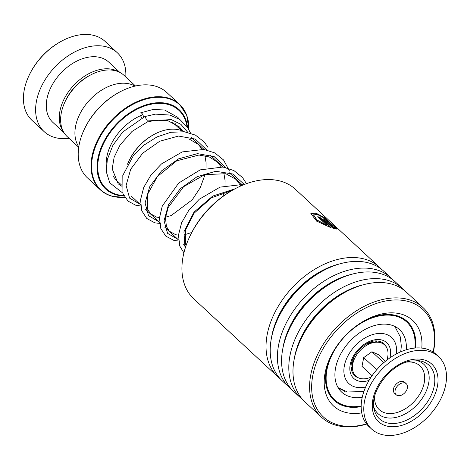 <?xml version="1.0" encoding="UTF-8"?>
<svg xmlns="http://www.w3.org/2000/svg" width="470" height="470" viewBox="0 0 470 470"><rect width="100%" height="100%" fill="white"/><g stroke="black" fill="none" stroke-linecap="round" stroke-linejoin="round"><path stroke-width="0.7" d="M78.713 147.286L67.269 136.676A41.783 28.012 -47.2 0 1 64.942 101.961L65.618 100.521A38.252 25.644 -47.2 0 1 87.902 76.481L89.282 75.699A41.783 28.012 -47.2 0 1 115.185 70.688A41.783 28.012 -47.2 0 1 124.074 75.394L135.519 85.998M64.942 101.961A41.783 28.012 -47.2 0 1 89.282 75.699M375.113 341.061A18.677 12.526 -47.2 0 1 377.774 342.225M128.821 161.222L129.103 160.617A40.379 27.072 -47.2 0 1 152.627 135.237L153.214 134.908A41.877 28.077 132.8 0 0 128.821 161.222A41.877 28.077 132.8 0 0 127.517 164.236M184.034 131.729A41.877 28.077 132.8 0 0 179.176 129.885A41.877 28.077 132.8 0 0 153.214 134.908M84.23 129.473L84.512 128.862A56.782 38.07 -47.2 0 1 117.594 93.177L118.176 92.849A58.28 39.069 132.8 0 0 84.23 129.473A58.28 39.069 132.8 0 0 87.473 177.901L100.286 189.774A58.28 39.069 -47.2 0 1 104.716 128.422A58.28 39.069 -47.2 0 1 167.12 97.731A58.28 39.069 -47.2 0 1 179.522 104.293A58.28 39.069 -47.2 0 1 187.43 117.565M188.917 129.655L186.755 115.291L179.522 104.293L166.709 92.42A58.28 39.069 132.8 0 0 154.307 85.857A58.28 39.069 132.8 0 0 118.176 92.849M78.79 146.781A41.842 28.053 -47.2 0 1 86.674 103.459A41.842 28.053 -47.2 0 1 129.556 83.936A41.842 28.053 -47.2 0 1 135.019 86.116M352.553 369.438A18.677 12.526 -47.2 0 1 351.184 366.876M352.664 364.309A15.692 10.522 -47.2 0 1 352.183 361.036M369.367 342.495A15.692 10.522 -47.2 0 1 372.669 342.73M28.976 75.641L29.263 75.035A52.299 35.062 -47.2 0 1 59.731 42.165L60.313 41.836A53.797 36.067 132.8 0 0 28.976 75.641A53.797 36.067 132.8 0 0 31.978 120.344L44.174 131.653A53.797 36.067 132.8 0 0 55.619 137.704A53.797 36.067 132.8 0 0 69.002 138.286M125.807 76.998A53.797 36.067 132.8 0 0 117.312 52.746L105.115 41.436A53.797 36.067 132.8 0 0 93.671 35.379A53.797 36.067 132.8 0 0 60.313 41.836M118.822 71.939A41.096 27.548 132.8 0 0 112.947 69.495A41.096 27.548 132.8 0 0 70.553 89.012A41.096 27.548 132.8 0 0 63.426 131.7M119.897 72.456L108.682 62.058A41.096 27.548 132.8 0 0 99.934 57.434A41.096 27.548 132.8 0 0 55.93 79.072A41.096 27.548 132.8 0 0 52.81 122.335L64.026 132.734M117.312 52.746A53.797 36.067 132.8 0 0 105.867 46.689A53.797 36.067 132.8 0 0 48.263 75.018A53.797 36.067 132.8 0 0 44.174 131.653M189.645 236.786L190.215 235.57A71.728 48.087 -47.2 0 1 194.692 227.186A71.728 48.087 -47.2 0 1 231.998 190.497L233.167 189.833A74.718 50.09 132.8 0 0 194.31 228.05A74.718 50.09 132.8 0 0 189.645 236.786A74.718 50.09 132.8 0 0 193.81 298.879L277.917 376.84A74.718 50.09 -47.2 0 1 278.416 306.011A74.718 50.09 -47.2 0 1 379.502 267.248A74.718 50.09 -47.2 0 1 381.505 269.269M433.14 352.03A73.22 49.092 132.8 0 0 398.437 299.989A73.22 49.092 132.8 0 0 323.795 347.459A73.22 49.092 132.8 0 0 316.786 408.553A73.22 49.092 132.8 0 0 366.518 423.905M366.647 424.069A74.718 50.09 -47.2 0 1 321.474 417.213A74.718 50.09 -47.2 0 1 321.974 346.384A74.718 50.09 -47.2 0 1 423.059 307.621A74.718 50.09 -47.2 0 1 433.316 352.142M361.736 412.895A58.28 39.069 -47.2 0 1 330.21 357.482A58.28 39.069 -47.2 0 1 333.853 350.667A58.28 39.069 -47.2 0 1 364.162 320.857A58.28 39.069 -47.2 0 1 421.802 348.094M415.515 348.006A53.797 36.067 132.8 0 0 407.208 321.457A53.797 36.067 132.8 0 0 363.269 321.374M280.085 378.685A74.718 50.09 -47.2 0 1 277.917 376.84M291.471 389.236A74.718 50.09 -47.2 0 1 289.303 387.392L282.088 380.706A74.718 50.09 -47.2 0 1 277.923 318.619A74.718 50.09 -47.2 0 1 282.588 309.877A74.718 50.09 -47.2 0 1 321.445 271.666A74.718 50.09 -47.2 0 1 383.673 271.114L390.881 277.799A74.718 50.09 -47.2 0 1 392.891 279.82M289.303 387.392A74.718 50.09 -47.2 0 1 289.802 316.563A74.718 50.09 -47.2 0 1 390.881 277.799M302.85 399.788A74.718 50.09 -47.2 0 1 300.683 397.943L293.474 391.257A74.718 50.09 -47.2 0 1 289.309 329.17A74.718 50.09 -47.2 0 1 293.973 320.434A74.718 50.09 -47.2 0 1 332.831 282.217A74.718 50.09 -47.2 0 1 395.059 281.665L402.267 288.351A74.718 50.09 -47.2 0 1 404.271 290.372M300.683 397.943A74.718 50.09 -47.2 0 1 301.182 327.114A74.718 50.09 -47.2 0 1 402.267 288.351M321.474 417.213L304.854 401.809A74.718 50.09 -47.2 0 1 300.694 339.722A74.718 50.09 -47.2 0 1 305.359 330.986A74.718 50.09 -47.2 0 1 344.216 292.769A74.718 50.09 -47.2 0 1 406.438 292.217L423.059 307.621M379.502 267.248L295.395 189.281A74.718 50.09 132.8 0 0 233.167 189.833M326.045 221.135L325.916 220.465L333.054 227.233L333.959 227.204L336.42 228.925L333.165 228.402L324.259 220.148L323.413 218.838L329.911 222.662A74.718 50.09 -47.2 0 0 328.095 221.728C326.427 220.459 325.798 220.183 326.209 220.888L332.889 227.48L333.788 227.445L336.244 229.166M336.526 228.561L324.329 218.109L317.35 214.473L313.566 214.872L317.027 220.013L327.02 225.312L317.738 216.705A74.718 50.09 -47.2 0 1 319.806 217.246L331.15 227.762L316.727 221.206L310.858 213.609L315.687 212.951L324.429 217.68L336.526 228.561M330.657 356.554A53.797 36.067 132.8 0 0 334.07 400.364A53.797 36.067 132.8 0 0 361.171 406.632M313.514 215.001L316.903 220.266L327.02 225.312M318.155 217.093A74.419 49.891 -47.2 0 1 319.665 217.498L330.475 227.521M310.805 213.733L315.294 213.133L323.272 217.234L335.98 228.15M323.384 218.996L328.759 222.052M344.892 391.246L339.264 388.467M406.239 349.792A42.588 28.553 132.8 0 0 406.227 344.128A42.588 28.553 132.8 0 0 399.576 329.664A42.588 28.553 132.8 0 0 358.187 333.841A42.588 28.553 132.8 0 0 335.028 377.663A42.588 28.553 132.8 0 0 341.678 392.133A42.588 28.553 132.8 0 0 362.247 397.25M414.893 348.053A53.051 35.567 132.8 0 0 414.975 340.01A53.051 35.567 132.8 0 0 406.691 321.991A53.051 35.567 132.8 0 0 355.138 327.196A53.051 35.567 132.8 0 0 326.28 381.781A53.051 35.567 132.8 0 0 334.564 399.805A53.051 35.567 132.8 0 0 361.171 406.01M122.758 193.053L109.769 182.83L106.39 172.067L107.301 159.542L112.929 145.271L122.699 132.047L144.854 116.554L147.363 120.937L146.922 122.165M140.583 115.667A2.99 1.216 -113.5 0 0 141.964 117.905M143.485 117.195A2.99 1.216 -113.5 0 0 143.485 117.083A2.99 1.216 -113.5 0 0 142.422 114.069A2.99 1.216 -113.5 0 0 140.695 112.823L152.985 109.51L164.565 109.986L177.813 117.33L179.487 119.304M402.467 382.938A7.473 5.011 132.8 0 0 395.963 388.103A7.473 5.011 132.8 0 0 396.163 394.753A7.473 5.011 132.8 0 0 400.011 395.605A7.473 5.011 132.8 0 0 406.515 390.447A7.473 5.011 132.8 0 0 406.321 383.796A7.473 5.011 132.8 0 0 402.467 382.938M406.321 383.796L404.694 382.286A7.473 5.011 132.8 0 0 400.839 381.434A7.473 5.011 132.8 0 0 394.342 386.599A7.473 5.011 132.8 0 0 394.536 393.249L396.163 394.753M438.669 356.724L436.066 354.315A49.315 33.059 132.8 0 0 410.651 348.675A49.315 33.059 132.8 0 0 367.728 382.756A49.315 33.059 132.8 0 0 369.021 426.648L371.623 429.057A49.315 33.059 132.8 0 0 397.038 434.697A49.315 33.059 132.8 0 0 439.955 400.61A49.315 33.059 132.8 0 0 438.669 356.724A49.315 33.059 132.8 0 0 413.248 351.09A49.315 33.059 132.8 0 0 370.331 385.171A49.315 33.059 132.8 0 0 371.623 429.057M385.512 361.207L378.456 354.668L371.929 351.748L363.698 357.611L362 366.389L372.064 375.718M363.698 357.611L376.758 369.714M371.929 351.748L383.743 362.705M365.343 344.563A15.692 10.522 -47.2 0 1 368.932 343.417L373.973 342.489A21.22 14.223 -47.2 0 1 386.839 360.149M371.106 377.116A21.22 14.223 -47.2 0 1 352.524 365.631A21.22 14.223 -47.2 0 1 364.52 346.69A21.22 14.223 -47.2 0 1 373.973 342.489M352.524 365.631L353.07 360.531A15.692 10.522 -47.2 0 1 353.939 356.865M358.346 377.786A21.667 14.529 -47.2 0 1 351.343 369.091C348.529 357.723 365.783 339.105 377.339 341.044A21.667 14.529 -47.2 0 1 379.472 341.385A21.667 14.529 -47.2 0 1 386.54 347.377M369.062 380.383A24.317 16.303 -47.2 0 1 358.869 381.099A24.317 16.303 -47.2 0 1 353.276 356.319A24.317 16.303 -47.2 0 1 381.581 339.951A24.317 16.303 -47.2 0 1 389.936 357.864M121.46 184.951L116.742 180.58A40.35 27.049 -47.2 0 1 113.393 176.415M396.31 353.951A31.414 21.062 132.8 0 0 384.895 333.953A31.414 21.062 132.8 0 0 348.329 355.091A31.414 21.062 132.8 0 0 355.555 387.104A31.414 21.062 132.8 0 0 365.648 387.033M112.688 196.337A58.28 39.069 -47.2 0 1 100.286 189.774C103.776 192.994 107.977 195.22 112.888 196.448L124.832 197.359M188.905 129.626A58.016 38.898 132.8 0 0 167.338 98.271A58.016 38.898 132.8 0 0 99.81 137.316A58.016 38.898 132.8 0 0 113.153 196.431A58.016 38.898 132.8 0 0 124.82 197.335M124.039 196.008A54.056 36.243 -47.2 0 1 117.153 195.079A54.056 36.243 -47.2 0 1 104.722 139.995A54.056 36.243 -47.2 0 1 167.643 103.617A54.056 36.243 -47.2 0 1 187.518 127.341M186.978 126.565A53.421 35.82 132.8 0 0 167.49 104.287A53.421 35.82 132.8 0 0 105.309 140.236A53.421 35.82 132.8 0 0 117.594 194.674A53.421 35.82 132.8 0 0 123.816 195.567M121.477 185.92A43.334 29.052 -47.2 0 1 120.79 185.709M106.296 166.28A43.334 29.052 -47.2 0 1 142.81 114.751M271.513 337.648A71.305 47.805 -47.2 0 1 282.57 308.467A71.305 47.805 -47.2 0 1 339.939 263.829M282.899 348.2A71.305 47.805 -47.2 0 1 293.956 319.018A71.305 47.805 -47.2 0 1 351.325 274.386M294.285 358.757A71.305 47.805 -47.2 0 1 305.336 329.57A71.305 47.805 -47.2 0 1 362.705 284.938M277.923 318.619L278.575 317.232A71.305 47.805 -47.2 0 1 283.028 308.89A71.305 47.805 -47.2 0 1 320.111 272.418L321.445 271.666M289.309 329.17L289.961 327.784A71.305 47.805 -47.2 0 1 294.414 319.441A71.305 47.805 -47.2 0 1 331.497 282.969L332.831 282.217M300.694 339.722L301.346 338.335A71.305 47.805 -47.2 0 1 305.8 329.993A71.305 47.805 -47.2 0 1 342.883 293.527L344.216 292.769M147.363 120.937L171.327 119.597L180.938 124.368L187.806 132.37M140.031 204.25L129.567 198.099L126.107 185.415L130.695 169.212L142.657 153.249L159.712 141.241L178.506 136.053L195.297 139.079L206.776 149.959M159.001 221.834L148.538 215.683L145.083 203.005L149.672 186.796L161.627 170.833L178.682 158.825L197.476 153.637L214.267 156.669L225.753 167.543M177.977 239.424L167.555 233.326L164.048 220.765L168.495 204.679L180.251 188.764L197.118 176.679L215.806 171.274L232.638 173.971L244.347 184.475M185.074 248.565L183.923 231.804L193.975 212.176L212.699 196.084L234.953 188.846M373.762 406.979A33.675 22.578 132.8 0 0 395.387 417.53A33.675 22.578 132.8 0 0 426.977 389.231A33.675 22.578 132.8 0 0 416.808 360.531M374.555 396.756A29.886 20.034 132.8 0 0 394.7 413.101A29.886 20.034 132.8 0 0 423.964 383.984A29.886 20.034 132.8 0 0 406.679 362.1M398.207 422.965A36.501 24.469 132.8 0 0 432.946 390.887A36.501 24.469 132.8 0 0 419.093 360.731L410.545 361.078C390.3 364.08 369.261 392.479 374.132 409.241A36.501 24.469 132.8 0 0 398.207 422.965M411.591 359.656A39.204 26.285 132.8 0 0 372.886 399.33A39.204 26.285 132.8 0 0 398.701 426.126A39.204 26.285 132.8 0 0 437.4 386.452A39.204 26.285 132.8 0 0 411.591 359.656M185.709 246.591L183.653 244.682M178.465 239.876L164.676 227.092M159.495 222.292L145.7 209.508M140.518 204.703L131.154 196.019M338.083 387.638L347.342 391.98L363.868 391.569M400.698 351.83L401.327 346.237L400.334 336.931L394.829 326.427M242.068 184.634L229.101 172.613M223.097 167.05L210.125 155.03M204.121 149.46L191.155 137.44M181.537 130.607L172.537 122.271M334.564 399.805L330.181 395.74M406.691 321.991L402.308 317.931M344.451 391.334A5.975 5.975 0 0 0 344.328 391.04M146.963 122.153L155.405 120.173L167.919 120.708L179.464 126.947L183.165 131.635M188.84 138.844L198.369 144.472L202.135 149.219M204.914 155.67L206.089 162.655L206.042 168.066M205.061 174.54L200.249 187.736L192.242 199.797L171.197 215.536L165.552 217.163M159.506 217.563L156.551 217.093L150.476 213.744L147.498 209.015L147.674 194.175L157.356 176.561L176.714 160.816L198.963 155.03L209.344 156.968L217.504 162.215L221.112 166.809M223.89 173.26L225.083 180.633L225.013 185.656M224.037 192.13L222.898 196.366M191.742 232.48L184.522 234.753M178.477 235.147L175.774 234.742L169.353 231.24L166.409 226.44L165.475 217.951L168.113 207.599L183.564 186.725L204.767 174.629L225.806 173.724L236.081 179.422L240.928 185.909M186.05 245.587L185.48 244.283L185.409 230.106L194.21 213.11L211.459 197.794L232.092 190.444M146.998 122.141L132.035 131.424L120.038 145.06L114.145 157.227L112.195 168.877L118.199 183.835L121.483 186.096M176.72 126.148L175.31 123.722M144.919 116.531L155.458 114.128L170.011 115.068L179.998 119.65L187.536 127.37L190.55 133.11M140.653 205.972L135.619 205.173L128.005 201.078L122.94 193.558L122.811 175.433L133.315 155.729L144.102 145.03L157.009 136.911L170.851 132.287L184.375 131.77L195.467 135.125L204.262 142.011L207.969 147.386M160.899 223.597L154.8 222.815L146.752 218.456L141.787 210.795L140.548 199.797L143.72 187.465L150.923 175.069L161.486 163.918L182.243 151.916L203.91 149.431L214.872 152.938L223.508 159.923L229.442 170.963M179.875 241.18L173.947 240.446L165.834 236.146L160.816 228.555L159.477 217.98L162.262 206.101L178.694 183.053L200.179 169.876L222.939 167.026L233.884 170.545L242.514 177.537L246.486 183.664M183.899 252.842L179.74 245.986L178.488 235.029L181.62 222.739L188.764 210.384L199.257 199.245L220.048 187.136L241.797 184.598L243.389 184.857"/></g></svg>
